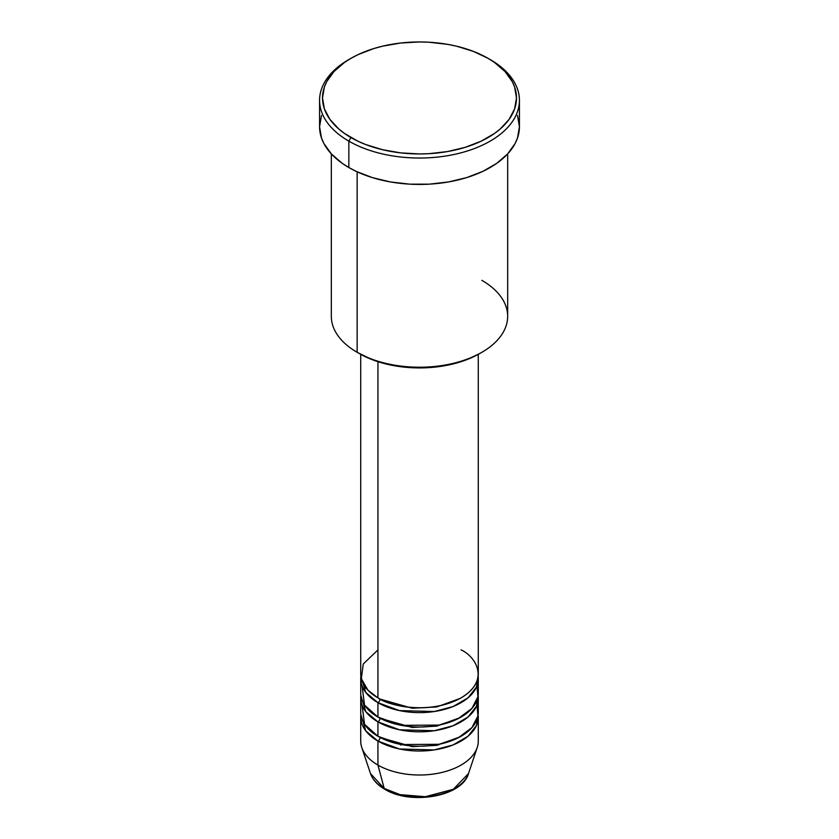 <?xml version="1.0" encoding="UTF-8"?>
<svg xmlns="http://www.w3.org/2000/svg" width="839" height="839" viewBox="0 0 839 839"><rect width="100%" height="100%" fill="white"/><g stroke="black" fill="none" stroke-linecap="round" stroke-linejoin="round"><path stroke-width="1.26" d="M468.508 773.548L453.343 789.279L425.363 796.714L400.067 794.638L384.21 788.471A2.937 1.699 120 0 0 384.755 789.237A2.937 1.699 -60 0 1 384.21 788.471A49.91 28.82 0 0 0 434.13 795.645A49.91 28.82 0 0 0 468.508 773.548C462.174 796.746 410.628 805.377 384.744 789.237C377.456 785.021 372.705 779.798 370.492 773.548A49.91 28.82 0 0 0 384.21 788.471L377.938 765.074L384.21 788.471L370.492 773.548L361.787 747.507A58.782 33.938 180 0 0 377.938 765.074A58.782 33.938 0 0 0 441.996 772.425A58.782 33.938 0 0 0 478.282 741.078L478.282 717.072A58.782 33.938 180 0 1 441.996 748.43A58.782 33.938 180 0 1 377.938 741.078L365.783 730.853L360.864 714.681A58.782 33.938 180 0 0 360.718 717.072L360.718 741.078A58.782 33.938 0 0 0 377.938 765.074L377.938 741.078L377.938 765.074A58.782 33.938 180 0 0 436.72 773.527A58.782 33.938 180 0 0 477.213 747.507L468.508 773.548M377.938 649.889L363.266 664.006L361.305 678.678L367.964 690.203L377.938 697.88A58.782 33.938 0 0 0 441.996 705.232A58.782 33.938 0 0 0 478.282 673.885L478.282 354.352M380.015 699.023A2.937 1.699 -60 0 1 380.015 699.076L378.997 698.478L380.015 699.076A2.937 1.699 -60 0 1 377.938 702.683L365.783 692.458L360.864 676.286A58.782 33.938 180 0 0 360.718 678.678L360.718 693.077A58.782 33.938 0 0 0 377.938 717.072A58.782 33.938 0 0 0 441.996 724.435A58.782 33.938 0 0 0 478.282 693.077L478.282 678.678A58.782 33.938 180 0 1 441.996 710.035A58.782 33.938 180 0 1 377.938 702.683L377.938 717.072L377.938 702.683A58.782 33.938 180 0 1 360.718 678.678M362.06 685.883L364.546 705.127L377.938 717.072L401.273 725.347L439.028 725.085L458.157 718.645L471.927 708.431L477.936 696.727L476.94 685.883M380.015 718.215A2.937 1.699 -60 0 1 380.015 718.278L378.997 717.681L380.015 718.278A2.937 1.699 -60 0 1 377.938 721.876L365.783 711.661L360.864 695.479A58.782 33.938 180 0 0 360.718 697.88L360.718 712.28A58.782 33.938 0 0 0 377.938 736.275A58.782 33.938 0 0 0 441.996 743.627A58.782 33.938 0 0 0 478.282 712.28L478.282 697.88A58.782 33.938 180 0 1 441.996 729.238A58.782 33.938 180 0 1 377.938 721.876L377.938 736.275L377.938 721.876A58.782 33.938 180 0 1 360.718 697.88M365.489 687.277L364.346 690.424M362.06 705.075L364.546 724.33L377.938 736.275L401.273 744.539L439.028 744.287L458.157 737.848L471.927 727.633L477.936 715.919L476.94 705.075M380.015 737.418A2.937 1.699 -60 0 1 380.015 737.471L378.997 736.873L380.015 737.471A2.937 1.699 -60 0 1 377.938 741.078A58.782 33.938 180 0 1 360.718 717.072M481.848 280.331A88.168 50.906 180 0 1 481.848 352.317A88.168 50.906 180 0 1 357.152 352.317L359.228 353.513A85.232 49.207 0 0 0 479.772 353.513L466.851 359.637L452.116 364.189L436.133 366.989L419.5 367.933L402.867 366.989L386.884 364.189L372.149 359.637L357.152 352.317A88.168 50.906 0 0 0 453.238 363.35A88.168 50.906 0 0 0 507.668 316.324L507.668 153.894M350.922 58.352L348.835 59.548A99.925 57.692 0 0 0 348.846 141.141L350.922 137.544A96.988 55.993 180 0 1 350.922 58.352A96.988 55.993 180 0 1 488.078 58.352L473.385 51.389L456.615 46.208L447.659 44.362L429.002 42.223L419.5 41.95L400.581 43.03L382.385 46.208L373.785 48.557L357.97 54.661L350.922 58.352L344.525 62.422L333.964 71.546L326.686 81.687L324.378 87.025L322.512 97.943L324.378 108.871L329.895 119.379L338.862 129.059L344.525 133.474L357.97 141.235L365.615 144.507L382.385 149.678L400.581 152.866L419.5 153.946L429.002 153.673L447.659 151.534L465.215 147.328L481.03 141.235L494.475 133.474L500.138 129.059L509.105 119.379L514.622 108.871L516.488 97.943L514.622 87.025L512.314 81.687L505.036 71.546L494.475 62.422L488.078 58.352A96.988 55.993 180 0 1 488.078 137.544A96.988 55.993 180 0 1 350.922 137.544L348.846 141.141A99.925 57.692 0 0 0 490.154 141.141A99.925 57.692 0 0 0 490.165 59.548A99.925 57.692 0 0 0 490.154 59.548A99.925 57.692 180 0 1 519.425 100.344A99.925 57.692 180 0 1 457.737 153.642A99.925 57.692 180 0 1 348.846 141.141L348.846 167.538A99.925 57.692 0 0 0 457.737 180.039A99.925 57.692 0 0 0 519.425 126.741L517.506 137.995L515.125 143.49L507.626 153.936L496.74 163.343L482.897 171.345L466.61 177.627L448.508 181.948L429.295 184.161L409.705 184.161L390.492 181.948L372.39 177.627L356.103 171.345L348.846 167.538L348.846 141.141A99.925 57.692 180 0 1 319.575 100.344A99.925 57.692 180 0 1 349.894 58.95M380.015 699.076L412.18 708.242L436.741 706.952L460.003 698.478L436.741 706.952L412.18 708.242L380.015 699.076A2.937 1.699 120 0 1 377.938 702.683L399.49 710.591L434.298 711.524L452.997 706.574L467.963 697.88L476.458 687.078L478.136 676.286A58.782 33.938 180 0 1 478.282 678.678M377.938 361.682L377.938 697.88L377.938 361.682M357.152 171.827L357.152 352.317L357.152 171.827M380.015 737.471L412.18 746.637L436.741 745.347L460.003 736.873L436.741 745.347L412.18 746.637L380.015 737.471A2.937 1.699 120 0 1 377.938 741.078L399.49 748.986L434.298 749.919L452.997 744.969L467.963 736.275L476.458 725.473L478.136 714.681A58.782 33.938 180 0 1 478.282 717.072M380.015 718.278L412.18 727.444L436.741 726.144L460.003 717.681L436.741 726.144L412.18 727.444L380.015 718.278A2.937 1.699 120 0 1 377.938 721.876L399.49 729.783L434.298 730.727L452.997 725.766L467.963 717.083L476.458 706.281L478.136 695.479A58.782 33.938 180 0 1 478.282 697.88M401.482 794.984L410.313 796.526L419.5 797.05L428.687 796.526L437.518 794.984M319.575 100.344L319.575 126.741A99.925 57.692 0 0 0 348.846 167.538L342.26 163.343L331.374 153.936L323.875 143.49L321.494 137.995L319.575 126.741L321.494 115.488M517.506 115.488L519.425 126.741L519.425 100.344M331.332 153.894L331.332 316.324A88.168 50.906 0 0 0 357.152 352.317L357.152 352.317M360.718 354.352L360.718 673.885A58.782 33.938 0 0 0 377.938 697.88C388.426 705.861 429.736 715.31 461.062 697.88C491.266 679.789 474.895 655.941 461.062 649.889M438.472 745.001L437.088 744.665M401.912 744.665L400.528 745.001M481.848 352.317L479.772 353.513M490.165 59.548L488.078 58.352"/></g></svg>
